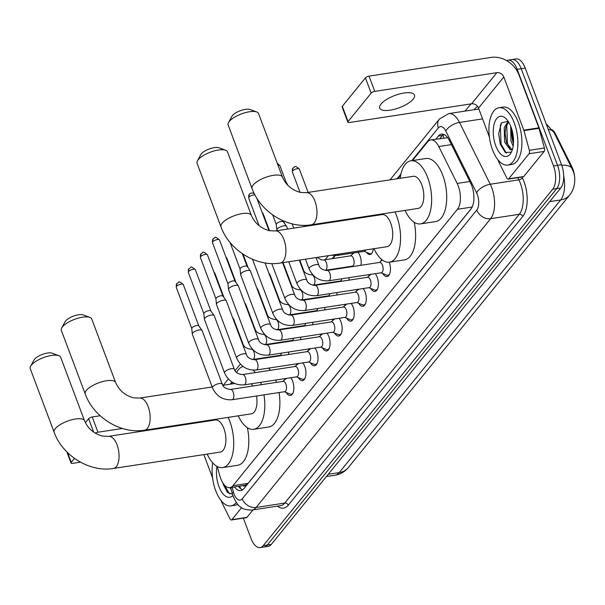 <?xml version="1.0" encoding="UTF-8"?>
<svg xmlns="http://www.w3.org/2000/svg" width="605" height="605" viewBox="0 0 605 605"><rect width="100%" height="100%" fill="white"/><g stroke="black" fill="none" stroke-linecap="round" stroke-linejoin="round"><path stroke-width="0.91" d="M352.45 254.206A9.279 4.469 81.3 0 1 352.897 253.049M357.91 252.285A9.279 4.469 81.3 0 1 360.051 255.93A9.279 4.469 81.3 0 1 360.92 265.3M340.607 268.408A9.279 4.469 81.3 0 1 340.827 267.917M345.833 267.153A9.279 4.469 81.3 0 1 346.189 267.554M328.53 283.276A9.279 4.469 81.3 0 1 328.749 282.785M333.763 282.021A9.279 4.469 81.3 0 1 334.119 282.422M316.453 298.144A9.279 4.469 81.3 0 1 316.672 297.652M321.686 296.889A9.279 4.469 81.3 0 1 322.041 297.289M304.383 313.012A9.279 4.469 81.3 0 1 304.602 312.52M309.609 311.757A9.279 4.469 81.3 0 1 309.964 312.157M292.306 327.88A9.279 4.469 81.3 0 1 292.525 327.388M297.539 326.624A9.279 4.469 81.3 0 1 297.894 327.025M280.228 342.748A9.279 4.469 81.3 0 1 280.448 342.256M285.462 341.492A9.279 4.469 81.3 0 1 285.817 341.893M380.946 261.171A9.877 4.757 81.3 0 1 381.536 259.386M389.227 262.199A9.877 4.757 81.3 0 1 389.242 262.237A9.877 4.757 81.3 0 1 387.026 276.568A9.877 4.757 81.3 0 1 382.844 273.558M368.876 276.039A9.877 4.757 81.3 0 1 369.322 274.572M375.274 273.664A9.877 4.757 81.3 0 1 377.165 277.105A9.877 4.757 81.3 0 1 374.956 291.436A9.877 4.757 81.3 0 1 370.774 288.426M356.799 290.907A9.877 4.757 81.3 0 1 357.245 289.44M363.197 288.532A9.877 4.757 81.3 0 1 365.095 291.973A9.877 4.757 81.3 0 1 362.879 306.304A9.877 4.757 81.3 0 1 358.697 303.294M344.721 305.775A9.877 4.757 81.3 0 1 345.175 304.307M351.127 303.4A9.877 4.757 81.3 0 1 353.017 306.841A9.877 4.757 81.3 0 1 350.802 321.172A9.877 4.757 81.3 0 1 346.62 318.162M332.652 320.642A9.877 4.757 81.3 0 1 333.098 319.175M339.05 318.268A9.877 4.757 81.3 0 1 340.94 321.709A9.877 4.757 81.3 0 1 338.732 336.04A9.877 4.757 81.3 0 1 334.55 333.03M320.574 335.51A9.877 4.757 81.3 0 1 321.021 334.043M326.972 333.136A9.877 4.757 81.3 0 1 328.87 336.577A9.877 4.757 81.3 0 1 326.655 350.908A9.877 4.757 81.3 0 1 322.473 347.898M308.497 350.378A9.877 4.757 81.3 0 1 308.951 348.911M314.902 348.004A9.877 4.757 81.3 0 1 316.793 351.445A9.877 4.757 81.3 0 1 314.577 365.775A9.877 4.757 81.3 0 1 310.395 362.766M296.427 365.246A9.877 4.757 81.3 0 1 296.873 363.779M302.825 362.871A9.877 4.757 81.3 0 1 304.716 366.312A9.877 4.757 81.3 0 1 302.508 380.643A9.877 4.757 81.3 0 1 298.325 377.633M284.35 380.114A9.877 4.757 81.3 0 1 284.796 378.647M290.748 377.739A9.877 4.757 81.3 0 1 292.646 381.18A9.877 4.757 81.3 0 1 290.43 395.511A9.877 4.757 81.3 0 1 286.248 392.501M217.271 466.538L219.789 475.711A17.401 8.387 -98.7 0 0 220.689 478.487A17.401 8.387 -98.7 0 0 229.862 487.638A17.401 8.387 -98.7 0 0 232.955 485.694L457.448 209.277A17.401 8.387 -98.7 0 0 457.161 183.444L438.791 146.546A17.401 8.387 -98.7 0 0 430.715 139.921A17.401 8.387 -98.7 0 0 427.614 141.873L412.421 160.582M242.855 485.649A5.8 2.798 -98.7 0 0 245.191 485.392L245.305 485.255A17.401 8.387 81.3 0 1 244.934 485.323L229.862 487.638M574.75 181.167A15.662 7.547 -98.7 0 0 571.854 166.73L555.783 134.446A15.662 7.547 -98.7 0 0 552.494 129.931M447.692 137.698L430.715 139.921M245.305 485.255L248.065 483.372L471.537 208.218M400.707 175.004L397.719 178.679M367.227 216.219L366.638 216.953M335.23 255.62L332.826 258.585M232.365 382.284L230.891 384.092M288.744 352.012A9.279 4.469 81.3 0 1 288.472 354.507M300.821 337.144A9.279 4.469 81.3 0 1 300.549 339.639M312.898 322.276A9.279 4.469 81.3 0 1 312.619 324.772M324.968 307.408A9.279 4.469 81.3 0 1 324.696 309.904M337.046 292.54A9.279 4.469 81.3 0 1 336.773 295.036M349.123 277.672A9.279 4.469 81.3 0 1 348.843 280.168M373.224 248.806A9.279 4.469 81.3 0 1 370.041 254.531A9.279 4.469 81.3 0 1 366.517 252.33M506.65 60.629A17.401 8.387 81.3 0 1 508.011 60.167A17.401 8.387 81.3 0 1 517.184 69.318L553.507 165.936L557.523 165.324A17.401 8.387 81.3 0 1 556.721 188.624L267.274 545.022A17.401 8.387 81.3 0 1 264.173 546.973A17.401 8.387 81.3 0 0 267.274 545.022L556.721 188.624A17.401 8.387 81.3 0 0 557.523 165.324L521.207 68.705L557.523 165.324L561.546 164.704A17.401 8.387 81.3 0 1 560.737 188.011L271.29 544.409A17.401 8.387 81.3 0 1 268.196 546.353L260.158 547.586A17.401 8.387 81.3 0 1 250.977 538.435L243.354 518.152M508.011 60.167L512.034 59.547A17.401 8.387 81.3 0 1 521.207 68.705A17.401 8.387 81.3 0 0 512.034 59.547L516.05 58.935A17.401 8.387 81.3 0 1 525.231 68.085L561.546 164.704M234.453 486.934A17.401 8.387 -98.7 0 0 240.752 490.61A17.401 8.387 -98.7 0 0 243.853 488.658L470.962 209.02A17.401 8.387 -98.7 0 0 470.667 183.186L449.545 140.753A17.401 8.387 -98.7 0 0 441.469 134.129A17.401 8.387 -98.7 0 0 438.368 136.08L435.895 139.127M242.681 489.785A17.401 8.387 81.3 0 1 238.468 486.322M553.507 165.936A17.401 8.387 81.3 0 1 552.698 189.244L263.251 545.642A17.401 8.387 81.3 0 1 260.158 547.586M465.147 111.086L470.985 103.894M439.918 138.515L442.391 135.459A17.401 8.387 81.3 0 1 443.556 134.34M236.298 502.452A29.01 13.976 81.3 0 1 230.981 505.893A29.01 13.976 81.3 0 1 215.69 490.64A29.01 13.976 81.3 0 1 212.695 462.833M237.689 504.26A29.01 13.976 81.3 0 1 234.997 505.273L230.981 505.893M232.872 495.48A20.305 9.778 81.3 0 1 218.957 486.617A20.305 9.778 81.3 0 1 216.998 466.394M229.809 487.645L231.14 489.377M223.275 484.545L227.54 492.478L232.464 494.172M222.859 482.934L223.472 485.172M224.183 484.749L229.522 493.93M241.592 507.708L231.881 519.665L246.961 517.351A2.904 1.399 81.3 0 1 246.439 517.676L231.367 519.982A2.904 1.399 -98.7 0 0 231.881 519.665M253.019 509.886L246.961 517.351M93.692 432.174L88.617 418.69L85.373 422.691M88.617 418.69A2.904 1.021 -20.6 0 1 92.225 416.958L97.957 432.22L122.414 428.469M100.165 415.741L92.225 416.958M74.498 458.393L71.254 462.386A2.904 1.021 159.4 0 0 71.05 463.029A2.904 1.021 159.4 0 0 72.676 463.347L80.465 462.152M97.957 432.22A2.904 1.021 159.4 0 0 95.272 433.195M203.847 454.612L212.552 477.776M221.143 500.637L221.702 502.12A2.904 1.399 -98.7 0 0 221.884 502.536L230.021 518.878A2.904 1.399 -98.7 0 0 231.367 519.982M514.288 122.966A29.01 13.976 81.3 0 1 507.784 165.059A29.01 13.976 81.3 0 1 492.493 149.806A29.01 13.976 81.3 0 1 498.996 107.72A29.01 13.976 81.3 0 1 514.288 122.966M498.996 107.72L503.02 107.1A29.01 13.976 81.3 0 1 518.311 122.354A29.01 13.976 81.3 0 1 511.807 164.447L507.784 165.059M508.117 121.242L501.484 122.928L498.664 133.713L500.214 144.126L505.341 152.505L511.013 152.188M495.76 145.782A20.305 9.778 81.3 0 1 494.807 121.998A20.305 9.778 81.3 0 1 506.135 118.807A20.305 9.778 81.3 0 1 511.021 126.997A20.305 9.778 81.3 0 1 511.278 152.339A20.305 9.778 81.3 0 1 495.76 145.782M508.608 121.998L505.818 127.307L505.039 133.266L506.385 142.515L511.822 149.632M508.177 121.333L504.222 127.557L504.578 142.084L510.378 149.896L512.518 149.148M511.686 128.925L511.422 132.291L512.556 140.859L513.464 143.393M510.711 126.203L510.96 141.101L513.169 146.107M511.437 131.754L512.942 142.039M505.054 132.737L506.559 143.022M498.671 133.418L500.282 144.338M512.238 130.877L513.539 141.237M507.807 121.575L506.725 124.774L507.466 143.256L509.675 148.429M500.963 123.7L500.343 125.757L501.084 144.232L506.324 153.103M30.605 366.259L34.001 359.998A10.444 3.66 -20.6 0 1 34.5 359.264A10.444 3.66 -20.6 0 1 43.023 354.167A10.444 3.66 -20.6 0 1 52.121 353.184L58.798 355.664A16.244 5.702 159.4 0 0 44.641 357.192A16.244 5.702 159.4 0 0 31.384 365.118A16.244 5.702 159.4 0 0 30.605 366.259A16.244 5.702 159.4 0 0 30.25 368.672L54.14 432.242A16.244 5.702 -20.6 0 1 55.274 428.68A16.244 5.702 -20.6 0 1 71.473 419.855A16.244 5.702 -20.6 0 1 84.549 420.808L60.659 357.245A16.244 5.702 159.4 0 0 58.798 355.664M108.507 436.356A16.244 7.827 -98.7 0 1 117.068 444.902A16.244 7.827 -98.7 0 1 116.319 466.652A16.244 7.827 -98.7 0 1 113.422 468.467L220.258 452.094A16.244 7.827 -98.7 0 0 223.895 428.522A16.244 7.827 -98.7 0 0 215.335 419.983L108.507 436.356L102.616 436.122C94.032 433.815 88.012 428.711 84.549 420.808M228.13 417.382A31.906 15.375 81.3 0 1 229.787 421.277A31.906 15.375 81.3 0 1 222.632 467.574A31.906 15.375 81.3 0 1 207.182 454.098M247.392 427.712A31.906 15.375 81.3 0 1 237.704 465.268L222.632 467.574M202.259 421.988A31.906 15.375 81.3 0 1 202.342 421.337M61.687 327.993L65.075 321.724A10.444 3.66 -20.6 0 1 65.582 320.99A10.444 3.66 -20.6 0 1 74.105 315.901A10.444 3.66 -20.6 0 1 83.203 314.91L89.88 317.391A16.244 5.702 159.4 0 0 75.723 318.926A16.244 5.702 159.4 0 0 62.466 326.844A16.244 5.702 159.4 0 0 61.687 327.993A16.244 5.702 159.4 0 0 61.332 330.406L85.222 393.968A16.244 5.702 -20.6 0 1 86.356 390.414A16.244 5.702 -20.6 0 1 102.555 381.589A16.244 5.702 -20.6 0 1 115.631 382.541L91.741 318.971A16.244 5.702 159.4 0 0 89.88 317.391M212.173 386.966L139.589 398.09A16.244 7.827 -98.7 0 1 148.149 406.628A16.244 7.827 -98.7 0 1 147.401 428.385A16.244 7.827 -98.7 0 1 144.504 430.2L251.34 413.828A16.244 7.827 -98.7 0 0 256.52 396.003M260.611 382.352A31.906 15.375 81.3 0 1 260.861 383.01A31.906 15.375 81.3 0 1 261.458 384.682M263.977 394.853A31.906 15.375 81.3 0 1 253.714 429.308A31.906 15.375 81.3 0 1 238.257 415.832M275.691 380.046A31.906 15.375 81.3 0 1 275.94 380.696A31.906 15.375 81.3 0 1 276.538 382.368M279.056 392.547A31.906 15.375 81.3 0 1 268.786 426.994L253.714 429.308M252.882 385.99A16.244 7.827 -98.7 0 0 251.166 383.804M233.341 383.721A31.906 15.375 81.3 0 1 233.447 382.904M236.608 372.468A31.906 15.375 81.3 0 1 243.036 366.456M253.23 370.184A31.906 15.375 81.3 0 1 255.325 372.604M268.552 368.12A31.906 15.375 81.3 0 1 270.397 370.29M197.434 160.847L200.822 154.585A10.444 3.66 -20.6 0 1 201.321 153.851A10.444 3.66 -20.6 0 1 209.844 148.754A10.444 3.66 -20.6 0 1 218.949 147.771L225.627 150.252A16.244 5.702 159.4 0 0 211.47 151.787A16.244 5.702 159.4 0 0 198.213 159.705A16.244 5.702 159.4 0 0 197.434 160.847A16.244 5.702 159.4 0 0 197.071 163.267L220.969 226.83A16.244 5.702 -20.6 0 1 222.103 223.268A16.244 5.702 -20.6 0 1 238.294 214.442A16.244 5.702 -20.6 0 1 251.377 215.395L227.488 151.832A16.244 5.702 159.4 0 0 225.627 150.252M275.328 230.944A16.244 7.827 -98.7 0 1 283.896 239.489A16.244 7.827 -98.7 0 1 283.14 261.239A16.244 7.827 -98.7 0 1 280.251 263.054L387.079 246.681A16.244 7.827 -98.7 0 0 390.724 223.116A16.244 7.827 -98.7 0 0 382.163 214.571L275.328 230.944L269.437 230.709C260.853 228.403 254.834 223.298 251.377 215.395M394.959 211.969A31.906 15.375 81.3 0 1 396.608 215.864A31.906 15.375 81.3 0 1 389.454 262.169A31.906 15.375 81.3 0 1 374.003 248.685M414.213 222.3A31.906 15.375 81.3 0 1 404.533 259.855L389.454 262.169M369.08 216.575A31.906 15.375 81.3 0 1 369.171 215.924M228.509 122.581L231.904 116.311A10.444 3.66 -20.6 0 1 232.403 115.578A10.444 3.66 -20.6 0 1 240.926 110.488A10.444 3.66 -20.6 0 1 250.031 109.505L256.709 111.978A16.244 5.702 159.4 0 0 242.552 113.513A16.244 5.702 159.4 0 0 229.287 121.431A16.244 5.702 159.4 0 0 228.509 122.581A16.244 5.702 159.4 0 0 228.153 124.993L252.051 188.556A16.244 5.702 -20.6 0 1 253.185 185.001A16.244 5.702 -20.6 0 1 269.376 176.176A16.244 5.702 -20.6 0 1 282.459 177.129L258.562 113.566A16.244 5.702 159.4 0 0 256.709 111.978M306.41 192.677A16.244 7.827 -98.7 0 1 314.971 201.215A16.244 7.827 -98.7 0 1 314.222 222.973A16.244 7.827 -98.7 0 1 311.333 224.788L418.161 208.415A16.244 7.827 -98.7 0 0 421.806 184.843A16.244 7.827 -98.7 0 0 413.238 176.305L306.41 192.677L300.519 192.435C291.935 190.129 285.915 185.024 282.459 177.129M400.162 178.309A31.906 15.375 81.3 0 1 410.871 160.817A31.906 15.375 81.3 0 1 427.69 177.598A31.906 15.375 81.3 0 1 420.536 223.895A31.906 15.375 81.3 0 1 405.085 210.419M410.871 160.817L425.943 158.51A31.906 15.375 81.3 0 1 442.762 175.284A31.906 15.375 81.3 0 1 435.608 221.589L420.536 223.895M284.35 391.738L290.067 394.036A8.704 4.19 -98.7 0 0 291.255 394.195A8.704 4.19 -98.7 0 0 293.054 392.879M284.698 391.677A5.218 2.518 -98.7 0 0 285.87 384.107A5.218 2.518 -98.7 0 0 283.117 381.362L230.452 389.431A5.218 2.518 -98.7 0 1 233.205 392.176A5.218 2.518 -98.7 0 1 233.084 399.005A5.218 2.518 -98.7 0 1 232.04 399.754L284.698 391.677M222.262 384.122A5.218 1.83 -20.6 0 0 218.208 383.782A5.218 1.83 -20.6 0 0 212.983 386.504A5.218 1.83 -20.6 0 0 212.854 386.655A5.218 1.83 -20.6 0 0 212.484 387.797L192.345 334.202A5.218 1.83 -20.6 0 1 192.299 334.036A5.218 1.83 -20.6 0 1 192.708 333.06A5.218 1.83 -20.6 0 1 199.189 329.952A5.218 1.83 -20.6 0 1 202.032 330.375A5.218 1.83 -20.6 0 1 202.115 330.527L222.262 384.122C223.101 387.177 225.831 388.947 230.452 389.431M191.785 328.606A3.774 1.323 -20.6 0 1 191.762 328.485A3.774 1.323 -20.6 0 1 192.05 327.781A3.774 1.323 -20.6 0 1 196.731 325.535A3.774 1.323 -20.6 0 1 198.788 325.845A3.774 1.323 -20.6 0 1 198.848 325.951M296.427 376.87L302.145 379.169A8.704 4.19 -98.7 0 0 303.332 379.327A8.704 4.19 -98.7 0 0 305.132 378.012M296.775 376.809A5.218 2.518 -98.7 0 0 297.947 369.239A5.218 2.518 -98.7 0 0 295.195 366.494L242.529 374.563A5.218 2.518 -98.7 0 1 245.282 377.308A5.218 2.518 -98.7 0 1 245.161 384.137A5.218 2.518 -98.7 0 1 244.11 384.886L296.775 376.809M234.339 369.254A5.218 1.83 -20.6 0 0 230.286 368.914A5.218 1.83 -20.6 0 0 225.06 371.636A5.218 1.83 -20.6 0 0 224.924 371.788A5.218 1.83 -20.6 0 0 224.561 372.93L204.414 319.334A5.218 1.83 -20.6 0 1 204.377 319.168A5.218 1.83 -20.6 0 1 204.777 318.192A5.218 1.83 -20.6 0 1 211.266 315.084A5.218 1.83 -20.6 0 1 214.109 315.507A5.218 1.83 -20.6 0 1 214.193 315.659L234.339 369.254C235.171 372.309 237.901 374.079 242.529 374.563M203.862 313.738A3.774 1.323 -20.6 0 1 203.832 313.617A3.774 1.323 -20.6 0 1 204.127 312.914A3.774 1.323 -20.6 0 1 208.808 310.668A3.774 1.323 -20.6 0 1 210.865 310.978A3.774 1.323 -20.6 0 1 210.918 311.083M308.497 362.002L314.214 364.308A8.704 4.19 -98.7 0 0 315.409 364.46A8.704 4.19 -98.7 0 0 317.202 363.144M308.852 361.949A5.218 2.518 -98.7 0 0 310.017 354.371A5.218 2.518 -98.7 0 0 307.264 351.626L254.607 359.695A5.218 2.518 -98.7 0 1 257.359 362.44A5.218 2.518 -98.7 0 1 257.238 369.269A5.218 2.518 -98.7 0 1 256.187 370.018L308.852 361.949M246.409 354.386A5.218 1.83 -20.6 0 0 242.363 354.046A5.218 1.83 -20.6 0 0 237.13 356.768A5.218 1.83 -20.6 0 0 237.001 356.92A5.218 1.83 -20.6 0 0 236.638 358.062L216.492 304.466A5.218 1.83 -20.6 0 1 216.454 304.3A5.218 1.83 -20.6 0 1 216.855 303.324A5.218 1.83 -20.6 0 1 223.336 300.216A5.218 1.83 -20.6 0 1 226.187 300.64A5.218 1.83 -20.6 0 1 226.262 300.791L246.409 354.386C247.248 357.442 249.978 359.211 254.607 359.695M215.94 298.87A3.774 1.323 -20.6 0 1 215.909 298.749A3.774 1.323 -20.6 0 1 216.197 298.046A3.774 1.323 -20.6 0 1 220.885 295.8A3.774 1.323 -20.6 0 1 222.935 296.11A3.774 1.323 -20.6 0 1 222.995 296.216M320.574 347.134L326.292 349.44A8.704 4.19 -98.7 0 0 327.479 349.592A8.704 4.19 -98.7 0 0 329.279 348.276M320.922 347.081A5.218 2.518 -98.7 0 0 322.094 339.503A5.218 2.518 -98.7 0 0 319.342 336.758L266.684 344.827A5.218 2.518 -98.7 0 1 269.429 347.572A5.218 2.518 -98.7 0 1 269.308 354.401A5.218 2.518 -98.7 0 1 268.265 355.15L320.922 347.081M258.486 339.518A5.218 1.83 -20.6 0 0 254.433 339.178A5.218 1.83 -20.6 0 0 249.207 341.901A5.218 1.83 -20.6 0 0 249.078 342.052A5.218 1.83 -20.6 0 0 248.708 343.194L228.569 289.598A5.218 1.83 -20.6 0 1 228.524 289.432A5.218 1.83 -20.6 0 1 228.932 288.456A5.218 1.83 -20.6 0 1 235.413 285.348A5.218 1.83 -20.6 0 1 238.257 285.772A5.218 1.83 -20.6 0 1 238.34 285.923L258.486 339.518C259.326 342.574 262.056 344.343 266.684 344.827M228.009 284.002A3.774 1.323 -20.6 0 1 227.987 283.881A3.774 1.323 -20.6 0 1 228.274 283.178A3.774 1.323 -20.6 0 1 232.955 280.932A3.774 1.323 -20.6 0 1 235.012 281.242A3.774 1.323 -20.6 0 1 235.073 281.348M332.652 332.266L338.369 334.573A8.704 4.19 -98.7 0 0 339.556 334.724A8.704 4.19 -98.7 0 0 341.356 333.408M333 332.213A5.218 2.518 -98.7 0 0 334.172 324.635A5.218 2.518 -98.7 0 0 331.419 321.89L278.754 329.959A5.218 2.518 -98.7 0 1 281.507 332.705A5.218 2.518 -98.7 0 1 281.385 339.534A5.218 2.518 -98.7 0 1 280.334 340.282L333 332.213M270.564 324.651A5.218 1.83 -20.6 0 0 266.51 324.31A5.218 1.83 -20.6 0 0 261.284 327.033A5.218 1.83 -20.6 0 0 261.148 327.184A5.218 1.83 -20.6 0 0 260.785 328.326L240.639 274.73A5.218 1.83 -20.6 0 1 240.601 274.564A5.218 1.83 -20.6 0 1 241.002 273.589A5.218 1.83 -20.6 0 1 247.49 270.48A5.218 1.83 -20.6 0 1 250.334 270.904A5.218 1.83 -20.6 0 1 250.417 271.055L270.564 324.651C271.395 327.706 274.125 329.475 278.754 329.959M240.087 269.134A3.774 1.323 -20.6 0 1 240.056 269.013A3.774 1.323 -20.6 0 1 240.351 268.31A3.774 1.323 -20.6 0 1 245.033 266.064A3.774 1.323 -20.6 0 1 247.09 266.374A3.774 1.323 -20.6 0 1 247.143 266.48M344.729 317.398L350.439 319.705A8.704 4.19 -98.7 0 0 351.634 319.856A8.704 4.19 -98.7 0 0 353.426 318.54M345.077 317.345A5.218 2.518 -98.7 0 0 346.241 309.768A5.218 2.518 -98.7 0 0 343.489 307.022L290.831 315.092A5.218 2.518 -98.7 0 1 293.584 317.837A5.218 2.518 -98.7 0 1 293.463 324.666A5.218 2.518 -98.7 0 1 292.412 325.414L345.077 317.345M290.831 315.092C286.203 314.608 283.473 312.838 282.633 309.783A5.218 1.83 -20.6 0 0 278.587 309.442A5.218 1.83 -20.6 0 0 273.362 312.165A5.218 1.83 -20.6 0 0 273.226 312.316A5.218 1.83 -20.6 0 0 272.863 313.458L252.716 259.863A5.218 1.83 -20.6 0 1 252.678 259.696A5.218 1.83 -20.6 0 1 252.716 259.363M356.799 302.53L362.516 304.837A8.704 4.19 -98.7 0 0 363.703 304.988A8.704 4.19 -98.7 0 0 365.503 303.672M357.147 302.477A5.218 2.518 -98.7 0 0 358.319 294.9A5.218 2.518 -98.7 0 0 355.566 292.154L302.908 300.224A5.218 2.518 -98.7 0 1 305.661 302.969A5.218 2.518 -98.7 0 1 305.533 309.798A5.218 2.518 -98.7 0 1 304.489 310.546L357.147 302.477M368.876 287.662L374.593 289.969A8.704 4.19 -98.7 0 0 375.781 290.12A8.704 4.19 -98.7 0 0 377.58 288.804M369.224 287.609A5.218 2.518 -98.7 0 0 370.396 280.032A5.218 2.518 -98.7 0 0 367.643 277.287L314.978 285.356A5.218 2.518 -98.7 0 1 317.731 288.101A5.218 2.518 -98.7 0 1 317.61 294.93A5.218 2.518 -98.7 0 1 316.559 295.679L369.224 287.609M277.075 230.679L276.863 230.127A5.218 1.83 -20.6 0 1 276.825 229.96A5.218 1.83 -20.6 0 1 277.226 228.985A5.218 1.83 -20.6 0 1 283.715 225.877A5.218 1.83 -20.6 0 1 286.558 226.3A5.218 1.83 -20.6 0 1 286.641 226.451L287.617 229.061M276.311 224.531A3.774 1.323 -20.6 0 1 276.281 224.41A3.774 1.323 -20.6 0 1 276.576 223.706A3.774 1.323 -20.6 0 1 281.257 221.46A3.774 1.323 -20.6 0 1 283.314 221.77A3.774 1.323 -20.6 0 1 283.367 221.876M380.953 272.795L386.663 275.101A8.704 4.19 -98.7 0 0 387.858 275.252A8.704 4.19 -98.7 0 0 389.65 273.936M381.301 272.742A5.218 2.518 -98.7 0 0 382.466 265.164A5.218 2.518 -98.7 0 0 379.713 262.419L327.055 270.488A5.218 2.518 -98.7 0 1 329.808 273.233A5.218 2.518 -98.7 0 1 329.687 280.062A5.218 2.518 -98.7 0 1 328.636 280.811L381.301 272.742M252.383 359.574L279.881 355.362A5.218 2.518 -98.7 0 0 281.529 353.116M232.97 318.638A5.218 1.83 -20.6 0 1 233.598 319.032A5.218 1.83 -20.6 0 1 233.681 319.183L242.968 343.897C243.807 346.945 246.537 348.714 251.166 349.198A5.218 2.518 -98.7 0 1 253.918 351.944A5.218 2.518 -98.7 0 1 253.798 358.78A5.218 2.518 -98.7 0 1 252.746 359.521M264.461 344.706L291.958 340.494A5.218 2.518 -98.7 0 0 293.599 338.248M245.048 303.77A5.218 1.83 -20.6 0 1 245.675 304.164A5.218 1.83 -20.6 0 1 245.751 304.315L255.045 329.029C255.877 332.077 258.615 333.847 263.236 334.331A5.218 2.518 -98.7 0 1 265.988 337.076A5.218 2.518 -98.7 0 1 265.867 343.912A5.218 2.518 -98.7 0 1 264.824 344.653M276.538 329.838L304.028 325.626A5.218 2.518 -98.7 0 0 305.676 323.38M257.125 288.903A5.218 1.83 -20.6 0 1 257.745 289.296A5.218 1.83 -20.6 0 1 257.828 289.447L267.115 314.161C267.954 317.209 270.685 318.979 275.313 319.463A5.218 2.518 -98.7 0 1 278.066 322.208A5.218 2.518 -98.7 0 1 277.945 329.044A5.218 2.518 -98.7 0 1 276.893 329.785M288.608 314.971L316.105 310.758A5.218 2.518 -98.7 0 0 317.754 308.512M269.195 274.035A5.218 1.83 -20.6 0 1 269.822 274.428A5.218 1.83 -20.6 0 1 269.906 274.579L279.192 299.293C280.032 302.341 282.762 304.111 287.39 304.595A5.218 2.518 -98.7 0 1 290.143 307.34A5.218 2.518 -98.7 0 1 290.022 314.176A5.218 2.518 -98.7 0 1 288.971 314.918M300.685 300.103L328.182 295.89A5.218 2.518 -98.7 0 0 329.823 293.644M312.762 285.235L340.252 281.023A5.218 2.518 -98.7 0 0 341.901 278.776M352.329 266.155A5.218 2.518 -98.7 0 0 353.501 258.577A5.218 2.518 -98.7 0 0 350.749 255.832L323.615 259.991A5.218 2.518 -98.7 0 1 326.367 262.736A5.218 2.518 -98.7 0 1 326.246 269.573A5.218 2.518 -98.7 0 1 325.195 270.314L352.329 266.155M364.059 251.34L369.768 253.646A8.704 4.19 -98.7 0 0 370.963 253.805A8.704 4.19 -98.7 0 0 371.621 253.586M331.336 255.227L337.272 255.446L364.407 251.287A5.218 2.518 -98.7 0 0 365.768 249.948M381.014 104.052A18.566 6.511 159.4 0 0 379.721 108.121A18.566 6.511 159.4 0 0 394.664 109.21A18.566 6.511 159.4 0 0 413.177 99.122A18.566 6.511 159.4 0 0 414.47 95.061A18.566 6.511 159.4 0 0 399.527 93.972A18.566 6.511 159.4 0 0 381.014 104.052M529.072 153.738A2.904 1.399 -98.7 0 0 529.352 150.312L523.945 130.619A2.904 1.399 -98.7 0 0 523.794 130.151L538.866 127.844A2.904 1.399 81.3 0 1 539.017 128.305L544.424 148.006A2.904 1.399 81.3 0 1 544.145 151.424L529.072 153.738L508.692 178.83L523.764 176.516A2.904 1.399 81.3 0 1 523.249 176.841L508.177 179.156A2.904 1.399 -98.7 0 0 508.692 178.83M544.145 151.424L523.764 176.516M538.866 127.844L518.878 74.672A23.202 18.634 39.1 0 0 491.139 57.414L369.027 76.132L374.76 91.385L496.871 72.668A5.8 4.659 -140.9 0 1 503.806 76.986L523.794 130.151M347.852 122.195L342.12 106.941A2.904 1.021 -20.6 0 1 342.324 106.306L348.056 121.56A2.904 1.021 159.4 0 0 347.852 122.195A2.904 1.021 159.4 0 0 349.478 122.513L471.59 103.795A5.8 4.659 -140.9 0 1 478.525 108.114L489.362 136.949M374.76 91.385A2.904 1.021 159.4 0 0 371.16 93.109L365.428 77.856L342.324 106.306M365.428 77.856A2.904 1.021 -20.6 0 1 369.027 76.132M371.16 93.109L348.056 121.56M497.953 159.803L498.512 161.285A2.904 1.399 -98.7 0 0 498.694 161.709L506.824 178.052A2.904 1.399 -98.7 0 0 508.177 179.156M245.191 485.392A17.401 13.976 39.1 0 0 245.63 486.465M555.783 134.446L555.057 134.56M571.854 166.73L571.128 166.844M443.132 134.681A17.401 13.976 39.1 0 0 443.715 137.932M248.065 483.372L232.955 485.694M451.466 144.603L438.791 146.546M469.828 181.5L457.161 183.444M472.195 207.016L457.448 209.277M572.224 169.067A20.305 9.846 153.5 0 0 572.096 168.787L573.109 171.109C575.899 177.174 575.438 188.004 569.728 194.939A20.305 16.305 -140.9 0 1 560.661 199.937A23.202 11.177 -98.7 0 0 563.686 175.775M554.293 133.039A20.305 9.846 153.5 0 0 554.188 132.813A20.305 9.846 153.5 0 0 548.266 129.379M546.164 123.783L554.188 132.813L572.096 168.787A20.305 9.846 153.5 0 0 561.765 165.309M328.243 474.282L339.216 472.603A20.305 16.305 39.1 0 0 348.283 467.605C344.858 471.756 340.456 474.29 335.087 475.197A23.202 11.177 -98.7 0 0 339.216 472.603L560.661 199.937L549.688 201.616M560.737 188.011L552.698 189.244M271.29 544.409L263.251 545.642M525.231 68.085L517.184 69.318M232.123 487.29L233.47 492.167A11.601 5.589 -98.7 0 0 234.067 494.013A11.601 5.589 -98.7 0 0 242.25 498.815L476.77 210.048A11.601 5.589 -98.7 0 0 477.307 194.515A11.601 5.589 -98.7 0 0 476.574 192.829L445.809 131.028A11.601 5.589 -98.7 0 0 438.36 127.912L411.74 160.688M478.933 109.203A23.202 11.177 -98.7 0 0 477.36 109.21L448.721 113.604A23.202 11.177 81.3 0 1 459.49 122.437L490.254 184.238A23.202 11.177 81.3 0 1 491.714 187.603A23.202 11.177 81.3 0 1 490.64 218.677L256.119 507.451A23.202 11.177 81.3 0 1 251.99 510.045L280.629 505.651A23.202 11.177 -98.7 0 0 284.758 503.058L519.287 214.291A23.202 11.177 -98.7 0 0 520.353 183.217A23.202 11.177 -98.7 0 0 518.893 179.844L517.82 177.673M521.986 177.038L522.319 177.696A26.106 12.576 81.3 0 1 522.75 216.446L288.23 505.213A2.904 2.329 39.1 0 0 284.758 503.058L256.119 507.451A11.601 9.317 -140.9 0 1 242.25 498.815M522.319 177.696A2.904 1.407 -26.5 0 1 518.893 179.844L490.254 184.238A11.601 5.627 153.5 0 0 476.574 192.829M288.23 505.213A26.106 12.576 81.3 0 1 277.445 506.143M474.116 109.709L474.789 108.877A26.106 12.576 81.3 0 1 477.647 106.525M476.77 210.048A11.601 9.317 -140.9 0 0 490.64 218.677L519.287 214.291A2.904 2.329 39.1 0 1 522.75 216.446M445.809 131.028A11.601 5.627 153.5 0 1 459.49 122.437L482.578 118.898M400.926 174.006L397.046 178.785M366.554 216.325L365.964 217.051M334.641 255.62L332.153 258.683M231.972 382.035L230.218 384.198M474.955 109.581A2.904 2.329 39.1 0 0 474.789 108.877M438.36 127.912A11.601 9.317 -140.9 0 1 439.404 119.056L390.021 179.859M233.47 492.167A11.601 2.39 164.6 0 0 232.328 493.703L230.634 487.517M238.945 486.927L238.763 486.276M442.391 135.459L438.368 136.08M67.563 452.578L71.254 462.386M183.285 284.562C177.409 279.578 179.284 282.928 176.834 283.511L176.229 287.216A3.774 1.323 -20.6 0 1 176.494 286.384A3.774 1.323 -20.6 0 1 180.252 284.335A3.774 1.323 -20.6 0 1 183.285 284.562L198.826 325.891M176.834 283.511A3.774 3.025 39.1 0 0 176.494 286.384M195.362 269.694C189.486 264.71 191.361 268.06 188.904 268.643L188.306 272.348A3.774 1.323 -20.6 0 1 188.563 271.516A3.774 1.323 -20.6 0 1 192.329 269.475A3.774 1.323 -20.6 0 1 195.362 269.694L210.903 311.023M188.904 268.643A3.774 3.025 39.1 0 0 188.563 271.516M207.439 254.826C201.556 249.842 203.439 253.192 200.981 253.775L200.376 257.48A3.774 1.323 -20.6 0 1 200.641 256.649A3.774 1.323 -20.6 0 1 204.399 254.607A3.774 1.323 -20.6 0 1 207.439 254.826L222.973 296.155M200.981 253.775A3.774 3.025 39.1 0 0 200.641 256.649M219.509 239.958C213.633 234.974 215.509 238.325 213.058 238.907L212.453 242.613A3.774 1.323 -20.6 0 1 212.718 241.781A3.774 1.323 -20.6 0 1 216.477 239.739A3.774 1.323 -20.6 0 1 219.509 239.958L235.05 281.287M213.058 238.907A3.774 3.025 39.1 0 0 212.718 241.781M254.183 193.471L252.187 192.912L250.137 193.524L249.283 194.303L248.678 198.009A3.774 1.323 -20.6 0 1 248.942 197.177A3.774 1.323 -20.6 0 1 254.917 194.893M249.283 194.303A3.774 3.025 39.1 0 0 248.942 197.177M304.489 310.546C295.414 311.068 288.903 307.083 284.932 298.59A5.218 1.83 -20.6 0 1 285.303 297.448A5.218 1.83 -20.6 0 1 285.431 297.297A5.218 1.83 -20.6 0 1 290.657 294.575A5.218 1.83 -20.6 0 1 294.711 294.915C295.55 297.97 298.28 299.74 302.908 300.224M316.559 295.679C307.491 296.2 300.972 292.215 297.01 283.722A5.218 1.83 -20.6 0 1 297.373 282.58A5.218 1.83 -20.6 0 1 297.509 282.429A5.218 1.83 -20.6 0 1 302.734 279.707A5.218 1.83 -20.6 0 1 306.788 280.047C307.62 283.102 310.35 284.872 314.978 285.356M328.636 280.811C319.569 281.333 313.05 277.347 309.087 268.854A5.218 1.83 -20.6 0 1 309.45 267.712A5.218 1.83 -20.6 0 1 309.586 267.561A5.218 1.83 -20.6 0 1 314.812 264.839A5.218 1.83 -20.6 0 1 318.858 265.179C319.697 268.234 322.427 270.004 327.055 270.488M277.967 165.173A3.774 1.323 -20.6 0 1 279.888 165.619L286.936 184.366M242.265 343.345A5.218 1.83 -20.6 0 1 242.968 343.897M214.185 272.779A3.774 1.323 -20.6 0 1 214.851 273.21L224.031 297.637M254.334 328.485A5.218 1.83 -20.6 0 1 255.045 329.029M226.262 257.911A3.774 1.323 -20.6 0 1 226.928 258.343L236.109 282.769M266.412 313.617A5.218 1.83 -20.6 0 1 267.115 314.161M278.489 298.749A5.218 1.83 -20.6 0 1 279.192 299.293M301.048 300.05A5.218 2.518 -98.7 0 0 302.092 299.309A5.218 2.518 -98.7 0 0 302.213 292.472A5.218 2.518 -98.7 0 0 299.46 289.727L300.594 289.553M290.559 283.881A5.218 1.83 -20.6 0 1 291.27 284.426L283.072 262.623M262.487 213.308A3.774 1.323 -20.6 0 1 263.152 213.739L269.535 230.732M313.118 285.182A5.218 2.518 -98.7 0 0 314.169 284.441A5.218 2.518 -98.7 0 0 314.29 277.604A5.218 2.518 -98.7 0 0 311.537 274.859L312.672 274.685M302.636 269.013A5.218 1.83 -20.6 0 1 303.339 269.558L299.777 260.067M286.634 183.572A3.774 1.323 -20.6 0 1 287.299 184.003L287.776 185.266M299.377 169.135C293.501 164.159 295.376 167.509 292.918 168.084L292.313 171.79A3.774 1.323 -20.6 0 1 292.578 170.965A3.774 1.323 -20.6 0 1 296.337 168.916A3.774 1.323 -20.6 0 1 299.377 169.135L308.126 192.413M292.918 168.084A3.774 3.025 39.1 0 0 292.578 170.965M337.272 255.446A5.218 2.518 -98.7 0 0 338.316 254.705A5.218 2.518 -98.7 0 0 338.634 254.108M496.871 72.668L471.59 103.795M503.806 76.986L478.525 108.114M539.017 128.305L523.945 130.619M529.352 150.312L544.424 148.006M239.641 486.14L240.646 488.636M569.728 194.939L348.283 467.605M335.087 475.197L326.42 476.528M232.328 493.703L233.25 496.554C235.965 502.452 238.453 505.969 240.714 507.103C242.401 509.024 246.159 510.007 251.99 510.045M448.721 113.604L439.404 119.056M359.536 217.399L358.939 218.133M328.454 255.673L325.127 259.764M240.397 364.089L235.058 370.668M228.327 378.957L223.2 385.272M66.86 451.882L71.05 463.029M113.422 468.467C89.6 472.52 62.512 455.625 54.14 432.242M144.504 430.2C120.682 434.246 93.594 417.352 85.222 393.968M139.589 398.09L133.69 397.848C125.114 395.541 119.094 390.437 115.631 382.541M234.679 383.51L222.844 385.325M280.251 263.054C256.429 267.107 229.34 250.213 220.969 226.83M311.333 224.788C287.504 228.841 260.415 211.947 252.051 188.556M291.255 394.195L292.472 394.014M198.788 325.845L202.032 330.375M282.769 381.415L286.437 378.397M212.484 387.797C216.454 396.29 222.965 400.276 232.04 399.754M191.762 328.485L192.299 334.036M176.229 287.216L191.762 328.545M303.332 379.327L304.549 379.146M210.865 310.978L214.109 315.507M294.847 366.547L298.515 363.529M224.561 372.93C228.524 381.422 235.042 385.408 244.11 384.886M203.832 313.617L204.377 319.168M188.306 272.348L203.84 313.677M315.409 364.46L316.627 364.278M222.935 296.11L226.187 300.64M306.916 351.679L310.592 348.661M236.638 358.062C240.601 366.554 247.12 370.54 256.187 370.018M215.909 298.749L216.454 304.3M200.376 257.48L215.917 298.81M327.479 349.592L328.696 349.41M235.012 281.242L238.257 285.772M318.994 336.811L322.662 333.794M248.708 343.194C252.678 351.687 259.19 355.672 268.265 355.15M227.987 283.881L228.524 289.432M212.453 242.613L227.987 283.942M339.556 334.724L340.774 334.542M247.09 266.374L250.334 270.904M242.34 253.692L247.127 266.427M331.071 321.943L334.739 318.926M260.785 328.326C264.748 336.819 271.267 340.804 280.334 340.282M240.056 269.013L240.601 274.564M230.059 242.446L240.064 269.074M351.634 319.856L352.851 319.674M282.633 309.783L265.02 262.925M343.141 307.075L346.816 304.058M272.863 313.458C276.825 321.951 283.344 325.936 292.412 325.414M363.703 304.988L364.921 304.807M294.711 294.915L282.603 262.699M256.77 198.1L268.991 230.611M355.218 292.207L358.886 289.19M284.932 298.59L271.774 263.576M248.678 198.009L259.084 225.695M375.781 290.12L376.998 289.939M306.788 280.047L299.301 260.135M283.314 221.77L286.558 226.3M282.936 220.719L283.352 221.823M367.296 277.34L370.963 274.322M297.01 283.722L288.751 261.753M276.281 224.41L276.825 229.96M272.696 214.919L276.288 224.47M387.858 275.252L389.075 275.071M318.858 265.179L315.999 257.579M304.323 226.504L303.876 225.325M379.365 262.472L382.345 260.021M309.087 268.854L305.457 259.197M293.773 228.115L292.17 223.858M279.888 165.619L277.256 163.282M279.533 355.415L280.357 355.748M232.592 317.625L233.598 319.032M280.932 342.642L281.62 342.082M252.293 349.024L251.166 349.198M214.851 273.21L213.769 271.668M291.61 340.547L292.427 340.88M244.67 302.757L245.675 304.164M293.009 327.774L293.697 327.214M264.37 334.157L263.236 334.331M226.928 258.343L225.846 256.8M303.68 325.679L304.504 326.012M256.739 287.889L257.745 289.296M243.013 254.145L248.179 267.902M305.086 312.906L305.767 312.346M276.447 319.289L275.313 319.463M315.757 310.811L316.581 311.144M268.817 273.021L269.822 274.428M317.156 298.038L317.844 297.478M288.517 304.421L287.39 304.595M327.834 295.943L328.651 296.276M329.233 283.17L329.922 282.611M291.27 284.426C292.102 287.473 294.839 289.243 299.46 289.727M263.152 213.739L262.071 212.196M339.904 281.075L340.728 281.408M283.533 220.984L284.403 223.298M341.311 268.302L341.991 267.743M303.339 269.558C304.179 272.605 306.909 274.375 311.537 274.859M351.981 266.208L352.806 266.54M350.401 255.885L354.069 252.875M317.164 257.397L321.096 259.795L323.615 259.991M287.299 184.003L286.218 182.468M370.963 253.805L371.493 253.722M321.497 223.873L321.27 223.268M310.947 225.484L310.72 224.879M292.313 171.79L300.035 192.337"/></g></svg>
